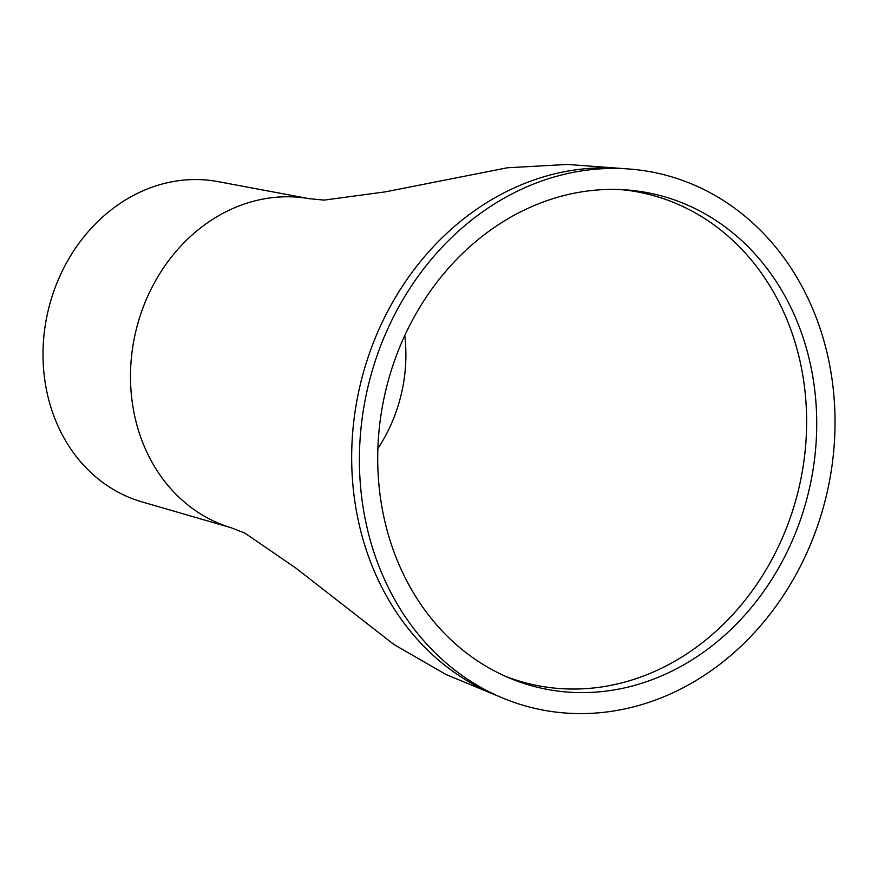 <?xml version="1.0" encoding="UTF-8"?>
<svg xmlns="http://www.w3.org/2000/svg" width="878" height="878" viewBox="0 0 878 878"><rect width="100%" height="100%" fill="white"/><g stroke="black" fill="none" stroke-linecap="round" stroke-linejoin="round"><path stroke-width="1.32" d="M620.559 189.571A251.909 216.142 -76.6 0 1 636.177 191.667A251.909 216.142 -76.6 0 1 649.786 194.609A251.909 216.142 -76.6 0 1 797.828 492.514A251.909 216.142 -76.6 0 1 527.052 683.238A251.909 216.142 -76.6 0 1 519.71 681.185A251.909 216.142 -76.6 0 1 504.828 676.027M500.866 697.264L492.317 693.609A272.948 234.196 -76.6 0 1 360.276 384.641A272.948 234.196 -76.6 0 1 617.311 168.247L626.585 168.828A274.54 235.567 -76.6 0 1 664.097 174.755A274.54 235.567 -76.6 0 1 825.441 499.428A274.54 235.567 -76.6 0 1 530.345 707.273A274.54 235.567 -76.6 0 1 500.866 697.264A274.54 235.567 -76.6 0 1 368.058 386.496A274.54 235.567 -76.6 0 1 626.585 168.828M535.492 686.783A253.413 217.437 -76.6 0 1 508.944 677.827A253.413 217.437 -76.6 0 1 385.694 390.688A253.413 217.437 -76.6 0 1 625.059 189.824A253.413 217.437 -76.6 0 1 658.95 195.245A253.413 217.437 -76.6 0 1 807.87 494.929A253.413 217.437 -76.6 0 1 535.492 686.783M231.331 527.799L141.863 501.854A164.724 141.336 -76.6 0 1 48.202 310.384A164.724 141.336 -76.6 0 1 218.051 181.625L309.616 198.757M501.042 697.341L445.98 674.491L393.915 644.485L295.82 568.044L244.885 533.122L230.837 527.645A169.3 145.265 -76.6 0 1 230.837 527.645A169.3 145.265 -76.6 0 1 135.827 331.236A169.3 145.265 -76.6 0 1 309.111 198.669A169.3 145.265 -76.6 0 1 309.122 198.669L324.114 200.107L385.31 191.865L507.308 167.786L567.309 164.438L626.782 168.839M404.78 335.495A148.261 127.211 -76.6 0 1 377.88 448.559"/></g></svg>

